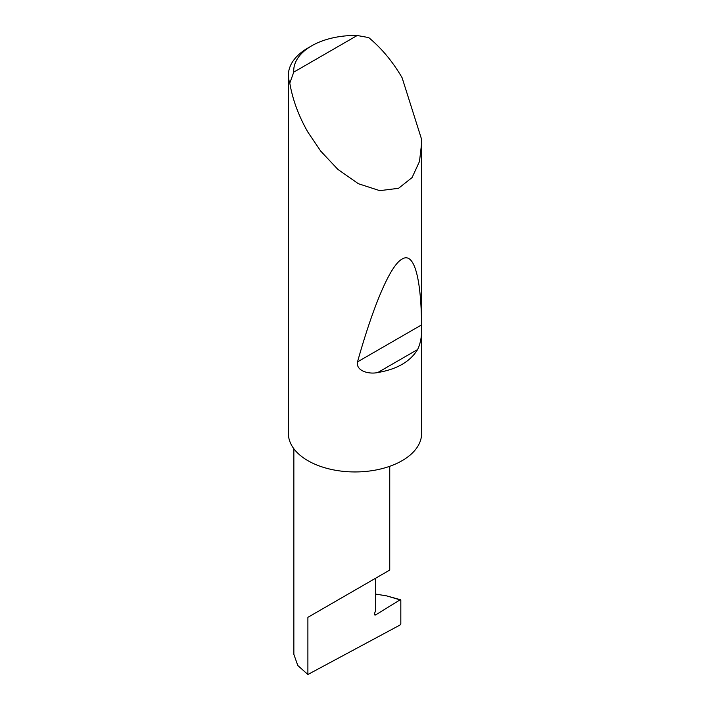 <?xml version="1.0" encoding="UTF-8"?>
<svg xmlns="http://www.w3.org/2000/svg" width="710" height="710" viewBox="0 0 710 710"><rect width="100%" height="100%" fill="white"/><g stroke="black" fill="none" stroke-linecap="round" stroke-linejoin="round"><path stroke-width="1.06" d="M400.822 600.261L400.014 599.861L400.822 600.261L400.822 623.699L400.014 625.031L307.892 674.5L307.892 617.327L375.705 578.18C400.333 563.962 386.977 571.665 375.705 578.18L375.705 610.44L374.569 613.351A1.775 1.029 120 0 0 374.773 614.984A1.775 1.029 120 0 0 375.705 614.878L400.014 599.861L386.559 595.859L375.705 594.101M389.746 466.292L389.746 570.068L307.892 617.327M417.604 349.533C410.176 361.647 396.899 369.315 377.773 372.528C369.422 374.472 355.701 371.206 357.52 361.878C372.546 308.291 389.781 265.575 402.108 259.061C414.622 251.233 421.181 280.21 421.571 324.896C422.113 334.756 420.79 342.965 417.604 349.533L377.773 372.528M293.754 72.136L357.21 35.5L368.694 37.577C381.581 48.244 392.719 61.637 402.108 77.754L421.518 139.098L421.616 143.411L419.495 161.463L412.084 177.562L398.55 188.301L379.735 190.653L358.355 183.712L337.845 169.37L320.707 151.097L307.892 132.14C298.635 115.952 292.6 99.613 289.804 83.114A66.616 38.464 180 0 1 288.384 75.216A66.616 38.464 180 0 1 307.892 48.014L311.663 45.839A61.291 35.385 0 0 0 293.754 72.136L289.804 83.114M421.616 143.411L421.616 433.482A66.616 38.464 180 0 1 380.498 469.017A66.616 38.464 180 0 1 307.892 460.675A66.616 38.464 180 0 1 288.384 433.482L288.384 75.216M307.892 674.5L297.792 665.51L293.851 654.363L293.851 448.738M386.559 595.859L400.529 599.746M357.21 35.5A61.291 35.385 0 0 0 311.663 45.839M374.401 614.123L375.705 614.878M421.571 324.896L357.52 361.878"/></g></svg>
